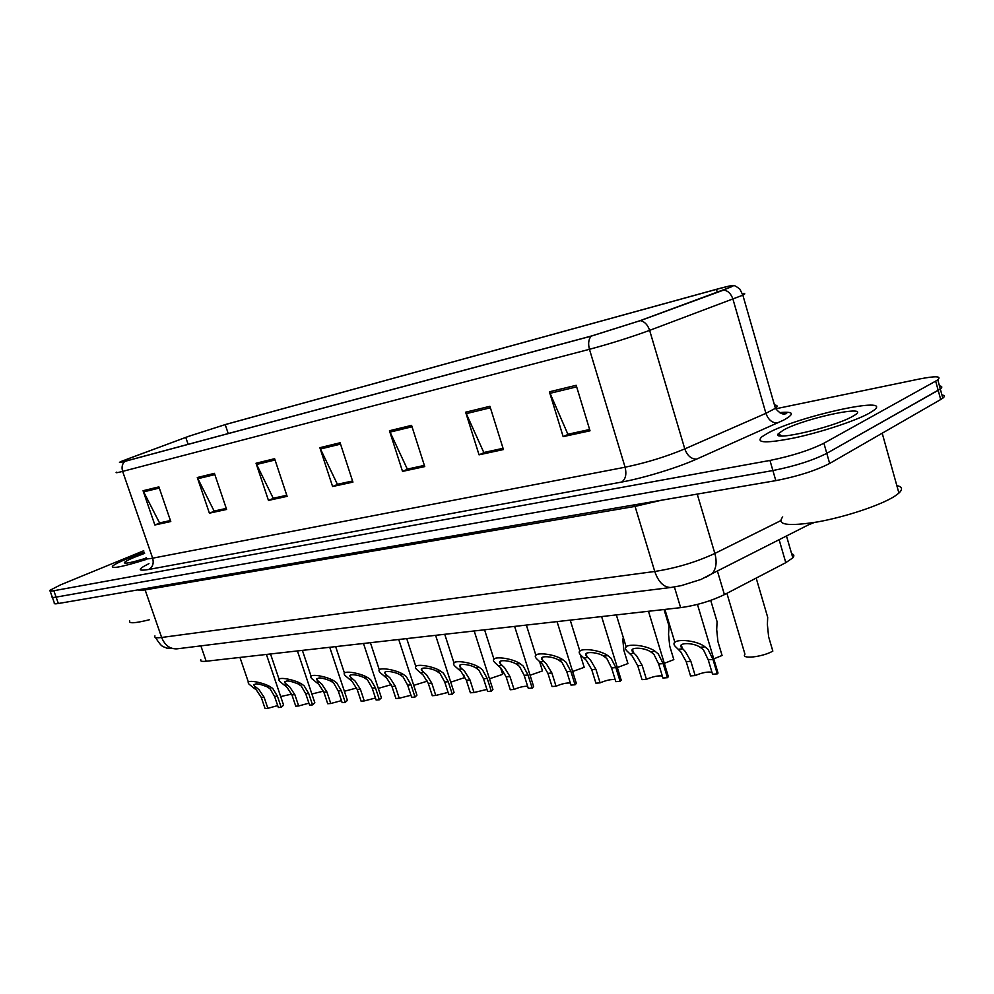 <?xml version="1.0" encoding="UTF-8"?>
<svg xmlns="http://www.w3.org/2000/svg" width="994" height="994" viewBox="0 0 994 994"><rect width="100%" height="100%" fill="white"/><g stroke="black" fill="none" stroke-linecap="round" stroke-linejoin="round"><path stroke-width="1.49" d="M791.622 553.708C794.119 554.503 794.517 555.87 792.827 557.845L785.794 562.666L724.415 594.623C710.971 601.134 696.372 605.47 680.629 607.645L206.168 661.246C201.844 661.706 200.042 661.172 200.776 659.681M127.717 558.491C119.081 562.057 113.975 564.667 112.384 566.332C111.8 569.003 123.231 566.655 146.69 559.311C123.231 566.655 111.8 569.003 112.384 566.332C113.975 564.667 119.081 562.057 127.717 558.491L144.242 552.242L127.717 558.491M767.902 433.086L761.926 436.751C755.291 443.113 766.175 443.486 794.604 437.869C821.429 432.117 855.536 420.847 869.178 413.255L873.391 410.621C895.557 394.879 798.381 416.175 767.902 433.086L761.926 436.751C755.291 443.113 766.175 443.486 794.604 437.869C821.429 432.117 855.536 420.847 869.178 413.255L873.391 410.621C895.557 394.879 798.381 416.175 767.902 433.086M189.034 436.217L225.216 424.612L716.45 289.353C730.23 285.613 735.138 284.818 731.186 286.943L639.714 320.801L591.741 335.922L125.393 461.179L120.485 461.912L127.729 458.93L189.034 436.217M188.636 436.329L121.566 461.291C117.926 462.893 119.019 462.918 124.834 461.378L591.182 336.146L640.372 320.627L723.831 290L733.634 285.651C733.348 285.029 727.782 286.197 716.935 289.167L225.713 424.438L188.636 436.329M52.371 597.382L54.372 602.998C53.751 603.88 55.08 604.054 58.36 603.507L775.817 480.636C797.66 476.387 815.602 470.659 829.655 463.452L940.697 399.526L938.187 390.331L940.299 388.989C942.548 387.25 942.262 386.231 939.454 385.921C942.262 386.231 942.548 387.25 940.299 388.989L826.784 453.339L938.187 390.331L935.665 381.124L937.789 379.795C941.827 376.092 935.64 375.844 919.239 379.037L775.705 408.795M775.817 480.636L772.897 470.547C794.728 466.198 812.694 460.471 826.784 453.339C812.694 460.471 794.728 466.198 772.897 470.547L56.099 597.121L772.897 470.547L769.965 460.446C791.796 455.998 809.775 450.257 823.902 443.225L935.665 381.124M52.123 596.661C51.489 597.531 52.819 597.68 56.099 597.121C52.819 597.68 51.489 597.531 52.123 596.661L50.11 591.02M143.72 550.738L60.547 584.857L49.862 590.337C49.228 591.169 50.545 591.306 53.825 590.722L769.965 460.446M489.918 406.297L503.436 449.549L479.046 454.83L465.639 412.199L489.918 406.297M576.185 385.299L590.026 430.812L563.151 436.627L549.409 391.81L576.185 385.299M274.617 458.706L287.129 496.354L268.455 500.404L256.03 463.229L274.617 458.706M214.418 473.355L226.62 509.45L209.399 513.177L197.297 477.518L214.418 473.355M158.891 486.874L170.782 521.539L154.865 524.981L143.061 490.725L158.891 486.874M411.578 425.37L424.749 466.584L402.52 471.392L389.449 430.75L411.578 425.37M340.097 442.765L352.932 482.115L332.592 486.513L319.857 447.685L340.097 442.765M503.063 448.369L484.65 452.307M589.653 429.57L568.705 434.055M286.794 495.335L274.033 498.044M226.284 508.468L214.952 510.879M170.459 520.595L160.357 522.732M424.388 465.453L408.136 468.932M332.592 486.513L338.208 484.115L352.584 481.046M352.559 480.997L337.388 484.289L319.857 447.685M402.52 471.392L408.149 468.982M424.363 465.403L407.316 469.106L389.449 430.75M154.865 524.981L160.369 522.782M170.446 520.545L159.549 522.906L143.061 490.725M209.399 513.177L214.965 510.928M226.272 508.419L214.132 511.053L197.297 477.518M268.455 500.404L274.058 498.093M286.769 495.285L273.226 498.23L256.03 463.229M563.151 436.627L568.717 434.117M589.641 429.507L567.885 434.241L549.409 391.81M479.046 454.83L484.662 452.369M503.051 448.319L483.817 452.494L465.639 412.199M940.697 399.526L942.797 398.159C945.045 396.395 944.747 395.339 941.927 394.978M291.664 694.147L280.681 696.545M267.871 708.324L265.063 708.536L261.31 697.49L256.365 689.973L249.096 684.232C243.903 678.629 262.664 682.306 269.821 686.506L272.778 688.507L277.401 696.135L281.19 707.293L278.332 707.517L274.555 696.372L270.02 688.755L266.988 686.767C258.452 683.325 254.178 682.977 254.178 685.711L259.074 689.737L264.106 697.254L267.871 708.324L277.686 705.591M283.278 704.212L283.588 705.144L281.19 707.293M323.485 691.153L311.88 693.986M356.647 687.997L344.384 691.265M391.263 684.655L378.304 688.382M427.395 681.114L413.728 685.363M298.672 705.964L295.752 706.187L291.938 694.905L286.955 687.239L279.836 681.511C274.294 675.622 293.727 679.25 301.083 683.661L304.052 685.698L308.712 693.489L312.551 704.895L309.569 705.119L305.742 693.737L301.182 685.959L298.125 683.922C289.291 680.356 284.905 680.045 284.98 682.977L289.776 686.978L294.858 694.657L298.672 705.964L308.91 703.168M314.489 701.776L314.837 702.795L312.551 704.895M330.778 703.504L327.722 703.727L323.87 692.222L318.838 684.369L311.892 678.703C305.966 672.491 326.119 676.044 333.673 680.679L336.668 682.779L341.364 690.743L345.253 702.385L342.147 702.621L338.271 691.004L333.673 683.04L330.592 680.965C321.435 677.262 316.937 676.989 317.098 680.132L321.783 684.108L326.914 691.961L330.778 703.504L341.476 700.633M347.043 699.229L347.415 700.36L345.253 702.385M364.264 700.932L361.083 701.18L357.181 689.414L352.1 681.387L345.34 675.771C339.004 669.235 359.927 672.689 367.693 677.585L370.712 679.722L375.446 687.873L379.373 699.776L376.13 700.024L372.203 688.146L367.581 680.008L364.475 677.871C358.672 674.64 346.67 673.199 350.621 677.163L355.169 681.114L360.35 689.14L364.264 700.932L375.471 697.999M381.013 696.583L381.423 697.813L379.373 699.776M144.627 553.36L134.849 557.087C128.027 559.92 124.523 561.834 124.349 562.803C125.418 563.846 132.562 562.343 145.783 558.268M129.717 620.927C128.537 623.685 135.085 623.288 149.349 619.771M782.713 516.942C776.252 524.907 787.894 526.572 817.627 521.912C845.645 516.905 880.933 505.138 894.712 496.217L898.924 493.086C902.987 489.259 902.279 486.762 896.836 485.594M783.483 430.042L778.165 433.881C771.356 441.671 833.655 427.308 852.243 416.561L852.355 416.511C877.516 402.968 806.37 417.306 783.483 430.042M463.726 674.839L464.62 677.597L450.742 682.17M500.578 667.744L502.678 674.33L489.483 678.803M539.568 661.606L542.5 670.913L530.075 675.261M399.228 698.248L395.91 698.509L391.959 686.481L386.828 678.281L380.292 672.727C373.508 665.856 395.239 669.161 403.241 674.342L406.285 676.529L411.044 684.866L415.02 697.043L411.628 697.303L407.664 685.152L403.005 676.827L399.874 674.64C393.873 671.236 381.398 669.906 385.622 674.081L390.033 677.995L395.277 686.195L399.228 698.248L410.969 695.253M416.486 693.824L416.933 695.179L415.02 697.043M435.782 695.452L432.303 695.713L428.302 683.412L423.121 675.025L416.821 669.571C409.553 662.327 432.166 665.458 440.417 670.95L443.473 673.199L448.257 681.735L452.295 694.185L448.754 694.458L444.728 682.033L440.056 673.51L436.888 671.273C430.688 667.657 417.704 666.489 422.226 670.875L426.488 674.727L431.769 683.114L435.782 695.452L448.083 692.396M453.575 690.929L454.059 692.42L452.295 694.185M474.014 692.52L470.386 692.793L466.323 680.207L461.104 671.621L455.053 666.278C447.275 658.662 470.808 661.569 479.332 667.396L482.413 669.707L487.222 678.442L491.309 691.19L487.594 691.476L483.519 678.753L478.822 670.031L475.641 667.732C469.205 663.905 455.687 662.911 460.533 667.533L464.62 671.298L469.963 679.896L474.014 692.52L486.936 689.414M492.403 687.91L492.925 689.55L491.309 691.19M580.173 654.363L584.199 667.322L572.631 671.509M617.324 667.533L627.935 663.57L623.847 650.287L622.741 638.956M664.303 663.333L673.833 659.631L669.707 646.013L668.552 634.383L668.999 625.947L666.452 617.535M713.754 658.86L722.079 655.481L717.904 641.515L716.699 629.6L717.084 621.71L714.351 612.54M726.9 593.319L744.953 654.176C740.53 659.457 762.386 657.133 772.835 651.12L768.623 636.781L767.38 624.555L767.691 617.274L764.759 607.297M514.06 689.451L510.257 689.749L506.145 676.852L500.889 668.055L495.111 662.849C486.762 654.86 511.301 657.469 520.123 663.681L523.217 666.042L528.05 675.001L532.188 688.059L528.299 688.357L524.173 675.336L519.452 666.39L516.259 664.029C509.562 659.954 495.484 659.196 500.678 664.029L504.567 667.719L509.959 676.529L514.06 689.451C519.477 687.14 524 686.096 527.64 686.295M533.07 684.754L533.641 686.543L532.188 688.059M556.044 686.233L552.055 686.543L547.905 673.336L542.587 664.315L537.133 659.27C528.174 650.896 553.782 653.145 562.915 659.78L566.033 662.203L570.879 671.397L575.066 684.779L570.978 685.09L566.804 671.733L562.082 662.563L558.864 660.153C551.894 655.791 537.195 655.307 542.761 660.376L546.452 663.967L551.894 673L556.044 686.233C561.784 683.785 566.543 682.716 570.332 683.027M575.737 681.437L576.346 683.4L575.066 684.779M600.115 682.853L595.928 683.176L591.716 669.633L586.373 660.389L581.241 655.543C571.625 646.759 598.388 648.573 607.881 655.68L610.999 658.177L615.858 667.608L620.094 681.325L615.808 681.648L611.583 667.968L606.849 658.55L603.606 656.065C596.338 651.418 580.993 651.256 586.957 656.562L590.436 660.016L595.915 669.285L600.115 682.853C606.191 680.256 611.211 679.175 615.174 679.61M620.542 677.97L621.2 680.12L620.094 681.325M646.435 679.312L642.025 679.647L637.763 665.756L632.383 656.264L627.624 651.629C617.299 642.472 645.292 643.727 655.158 651.368L658.289 653.94L663.16 663.619L667.446 677.697L662.936 678.045L658.662 663.992L653.928 654.325L650.66 651.778C643.081 646.796 627.028 647.032 633.427 652.561L636.657 655.878L642.174 665.384L646.435 679.312C652.884 676.554 658.177 675.46 662.327 676.032M667.645 674.317L668.366 676.665L667.446 677.697M695.166 675.572L690.532 675.932L686.22 661.669L680.803 651.915L676.429 647.541C665.346 637.999 694.682 638.608 704.957 646.821L708.088 649.467L712.971 659.42L717.308 673.87L712.549 674.243L708.225 659.817L703.491 649.877L700.223 647.256C692.271 641.9 675.46 642.609 682.331 648.361L685.301 651.517L690.855 661.283L695.166 675.572C702.025 672.64 707.616 671.546 711.965 672.279M717.246 670.478L718.016 673.05L717.308 673.87M200.875 645.876L206.168 661.246M674.404 586.982L680.629 607.645M717.395 570.978L724.415 594.623M779.122 539.705L785.794 562.666M225.216 424.612L228.222 433.57M779.631 412.609C793.821 411.243 795.113 413.765 783.52 420.176L696.645 459.104C677.734 467.652 643.503 478.114 621.672 482.053L148.702 569.475C137.371 571.302 137.458 569.363 148.951 563.648M723.831 290C728.117 290.832 731.174 293.926 732.976 299.244L765.914 413.33L775.419 408.298C777.942 406.347 777.619 405.254 774.463 404.993M591.182 336.146C588.547 339.265 587.976 343.651 589.454 349.304L122.635 471.392C121.43 467.23 122.163 463.9 124.834 461.378M640.372 320.627C644.646 321.584 647.728 324.827 649.629 330.368C630.42 337.376 610.353 343.688 589.454 349.304L625.089 467.217C646.137 462.831 666.03 456.731 684.791 448.903L765.914 413.33C768.35 419.928 772.276 423.133 777.681 422.959M146.118 557.671C144.938 559.05 147.112 559.212 152.654 558.181L122.635 471.392C117.193 472.809 115.142 473.069 116.509 472.175M742.493 293.64C745.425 293.28 745.55 293.789 742.853 295.168L649.629 330.368L684.791 448.903C687.351 455.761 691.302 459.166 696.645 459.104M53.825 590.722L58.36 603.507M823.902 443.225L829.655 463.452M148.702 569.475C152.691 567.214 154.008 563.449 152.654 558.181L625.089 467.217C626.767 474.324 625.624 479.27 621.672 482.053M716.45 289.353L717.308 292.311M185.766 437.397L188.114 444.33M127.729 458.93L128.238 460.421M340.532 444.119L320.391 449.015M275.052 459.998L256.551 464.484M214.841 474.598L197.806 478.735M159.301 488.066L143.558 491.893M412.025 426.786L389.996 432.129M490.39 407.788L466.198 413.653M576.657 386.865L549.968 393.338M814.248 522.496L808.37 524.882M154.952 635.887C153.958 637.639 156.182 638.16 161.637 637.477L145.112 589.877C140.949 590.573 138.7 590.548 138.365 589.802M177.516 648.784L176.77 648.871C169.837 649.02 164.793 645.218 161.637 637.477L654.748 571.475C676.193 568.108 696.222 562.107 714.848 553.447L697.229 494.093M812.508 522.782L712.226 573.6C716.264 568.692 717.134 561.983 714.848 553.447L780.464 520.806M671.609 587.392L670.813 587.491C663.768 587.404 658.413 582.062 654.748 571.475L635.067 506.406L145.112 589.877L144.54 588.746M661.395 500.231L635.067 506.406L634.433 504.84M155.474 637.489C162.594 648.809 163.053 645.938 166.582 648.088L176.77 648.871L670.813 587.491L681.213 585.64L700.994 579.44L712.226 573.6L706.212 577.079M253.731 687.972L256.514 687.724M266.988 686.767L269.821 686.506M274.555 696.372L277.401 696.135M261.31 697.49L264.106 697.254M284.309 685.189L287.204 684.916M298.125 683.922L301.083 683.661M305.742 693.737L308.712 693.489M291.938 694.905L294.858 694.657M316.179 682.282L319.198 681.996M330.592 680.965L333.673 680.679M338.271 691.004L341.364 690.743M323.87 692.222L326.914 691.961M349.428 679.25L352.584 678.952M364.475 677.871L367.693 677.585M372.203 688.146L375.446 687.873M357.181 689.414L360.35 689.14M384.144 676.082L387.449 675.783M399.874 674.64L403.241 674.342M407.664 685.152L411.044 684.866M391.959 686.481L395.277 686.195M420.45 672.764L423.891 672.453M436.888 671.273L440.417 670.95M444.728 682.033L448.257 681.735M428.302 683.412L431.769 683.114M458.42 669.31L462.036 668.974M475.641 667.732L479.332 667.396M483.519 678.753L487.222 678.442M466.323 680.207L469.963 679.896M498.205 665.682L501.982 665.334M516.259 664.029L520.123 663.681M524.173 675.336L528.05 675.001M506.145 676.852L509.959 676.529M539.916 661.88L543.88 661.507M558.864 660.153L562.915 659.78M566.804 671.733L570.879 671.397M547.905 673.336L551.894 673M583.702 657.879L587.876 657.506M603.606 656.065L607.881 655.68M611.583 667.968L615.858 667.608M591.716 669.633L595.915 669.285M629.724 653.679L634.11 653.282M650.66 651.778L655.158 651.368M658.662 663.992L663.16 663.619M637.763 665.756L642.174 665.384M678.156 649.268L682.779 648.846M700.223 647.256L704.957 646.821M708.225 659.817L712.971 659.42M686.22 661.669L690.855 661.283M786.478 535.965L792.827 557.845M780.091 412.858C786.689 413.057 788.354 413.405 785.086 413.889C782.377 414.672 779.147 412.808 775.419 408.298L742.853 295.168L739.871 289.117C736.405 286.446 734.33 285.29 733.634 285.651M937.789 379.795L942.797 398.159M253.768 684.493L254.178 685.711M283.588 705.144L266.417 654.45M248.475 682.393L239.952 657.432M284.532 681.635L284.98 682.977M314.837 702.795L297.417 650.946M279.165 679.511L270.517 653.977M316.614 678.654L317.098 680.132M347.415 700.36L329.747 647.293M311.159 676.504L302.387 650.374M350.087 675.56L350.621 677.163M381.423 697.813L363.493 643.478M344.545 673.36L335.649 646.622M125.132 563.176L124.349 562.803M898.924 493.086L882.2 433.198M781.943 435.956L778.165 433.881M385.051 672.317L385.622 674.081M416.933 695.179L398.743 639.49M379.41 670.093L370.402 642.696M421.605 668.937L422.226 670.875M454.059 692.42L435.596 635.328M415.877 666.663L406.72 638.595M459.849 665.396L460.533 667.533M492.925 689.55L474.188 630.966M454.034 663.097L444.74 634.296M668.999 625.947L664.029 609.521M717.084 621.71L710.722 600.401M767.691 617.274L756.173 578.086M499.932 661.693L500.678 664.029M533.641 686.543L514.619 626.394M494.006 659.345L484.575 629.798M541.954 657.817L542.761 660.376M576.346 683.4L557.05 621.61M535.928 655.431L526.36 625.077M586.087 653.754L586.957 656.562M621.2 680.12L601.606 616.566M579.937 651.331L570.221 620.119M632.482 649.48L633.427 652.561M668.366 676.665L648.473 611.273M626.208 647.019L616.342 614.901M681.312 644.982L682.331 648.361M718.016 673.05L697.453 604.427M674.901 642.497L664.899 609.421"/></g></svg>
